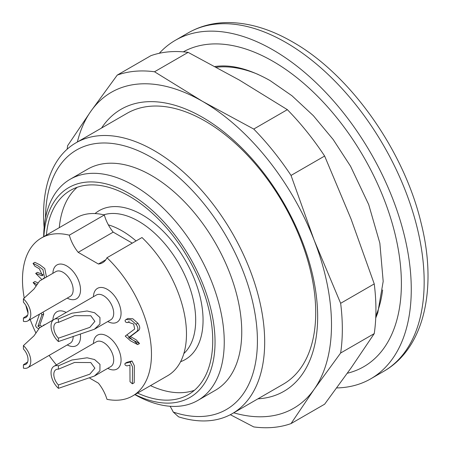 <?xml version="1.0" encoding="UTF-8"?>
<svg xmlns="http://www.w3.org/2000/svg" width="450" height="450" viewBox="0 0 450 450"><rect width="100%" height="100%" fill="white"/><g stroke="black" fill="none" stroke-linecap="round" stroke-linejoin="round"><path stroke-width="0.67" d="M44.134 227.542A156.347 90.264 60 0 1 75.954 142.819L126.99 113.355A156.347 90.264 60 0 1 283.337 203.619A156.347 90.264 60 0 1 283.337 384.154L232.301 413.623A156.347 90.264 60 0 1 178.583 416.835L173.256 412.059A39.088 22.567 -120 0 0 170.078 406.26M75.954 142.819A156.347 90.264 60 0 1 232.301 233.089A156.347 90.264 60 0 1 232.301 413.623M258.204 74.464A156.347 90.264 -120 0 0 216.394 67.219M375.823 315.984A156.347 90.264 -120 0 0 382.624 289.98M215.032 66.482A157.292 90.816 60 0 1 220.162 66.032C234.759 65.227 251.376 70.065 270.011 80.544L291.977 95.766L313.369 115.701L333.18 139.528L350.544 166.241L368.702 204.57L379.851 243.174L383.186 281.374L377.798 312.733L375.739 318.009M43.684 236.672A127.682 73.716 60 0 1 70.121 179.286L87.626 169.178A127.682 73.716 60 0 1 151.47 175.506A127.682 73.716 60 0 1 234.877 288.017A127.682 73.716 60 0 1 215.308 390.33L197.803 400.438A127.682 73.716 60 0 1 134.882 394.639M173.256 412.059A149.833 86.507 -120 0 0 256.438 323.769A149.833 86.507 -120 0 0 144.591 153.709A149.833 86.507 -120 0 0 45.523 217.834M135.067 394.532A121.168 69.958 -120 0 0 215.016 339.778A121.168 69.958 -120 0 0 131.265 194.715A121.168 69.958 -120 0 0 43.869 236.565M46.389 235.114A117.911 68.074 60 0 1 70.403 190.406A117.911 68.074 60 0 1 129.358 196.245A117.911 68.074 60 0 1 206.387 300.15A117.911 68.074 60 0 1 188.314 394.633A117.911 68.074 60 0 1 137.588 393.081M194.406 390.302A117.911 68.074 60 0 1 150.486 385.633M59.288 227.666A117.911 68.074 60 0 1 77.203 187.296M70.121 179.286A127.682 73.716 60 0 1 133.965 185.608A127.682 73.716 60 0 1 217.378 298.125A127.682 73.716 60 0 1 197.803 400.438M58.416 369.202L58.416 365.833L71.859 360.022L87.109 357.795L94.573 359.544L99.968 364.337L99.917 370.8L94.444 376.031L58.416 388.35L58.416 384.981A10.423 6.019 60 0 1 55.969 369.664A10.423 6.019 60 0 1 58.416 369.202L74.537 362.464L90.788 362.559L94.883 368.184L89.826 374.175L58.416 384.981M58.416 365.833A14.332 8.274 -120 0 0 54.017 366.277A14.332 8.274 -120 0 0 58.416 388.35M53.949 319.506L39.578 327.808L33.992 335.846L23.411 345.623L23.411 348.992A10.423 6.019 60 0 1 25.858 364.314A10.423 6.019 60 0 1 23.411 364.77L27.652 361.963M23.411 364.77L23.411 368.139A14.332 8.274 -120 0 0 27.81 367.695A14.332 8.274 -120 0 0 23.411 345.623M23.411 317.964L23.411 321.334A14.332 8.274 -120 0 0 27.81 320.889L70.189 296.421A14.332 8.274 -120 0 0 72.388 284.94A14.332 8.274 -120 0 0 63.023 272.306A14.332 8.274 -120 0 0 55.856 271.597L39.578 281.002L33.992 289.041L23.411 298.817L23.411 302.186A10.423 6.019 60 0 1 25.858 317.503A10.423 6.019 60 0 1 23.411 317.964L27.652 315.157M27.81 320.889A14.332 8.274 -120 0 0 23.411 298.817M58.416 322.397L58.416 319.027L71.859 313.211L87.109 310.989L94.573 312.739L99.968 317.531L99.917 323.994L94.444 329.226L58.416 341.544L58.416 338.175A10.423 6.019 60 0 1 55.969 322.853A10.423 6.019 60 0 1 58.416 322.397L74.537 315.652L90.788 315.748L94.883 321.379L89.826 327.369L58.416 338.175M58.416 319.027A14.332 8.274 -120 0 0 54.017 319.472A14.332 8.274 -120 0 0 58.416 341.544M38.79 328.832L36.546 327.538L35.505 325.581L39.459 314.168M43.003 325.828L43.228 325.322L43.807 325.367M41.141 313.194L41.884 314.978L37.963 326.228L40.14 327.482M43.228 325.322L45.647 324.298M37.963 326.228L39.808 325.164L41.979 326.419M41.884 314.978L43.729 313.914L39.808 325.164M42.986 312.131L43.729 313.914M130.022 381.769L129.921 365.13L126.968 365.895C125.117 365.372 124.509 364.522 125.145 363.358L130.162 362.053L132.502 366.795L132.379 383.811L130.022 381.769M126.731 362.441L124.999 363.414L126.984 362.295L132.002 360.99L134.347 365.732L134.218 382.748L132.379 383.811M130.162 362.053L132.002 360.99M128.739 321.801L127.406 322.571C125.843 322.537 125.078 321.772 125.123 320.265L126.073 319.522L130.95 319.826L136.018 324.287C138.246 327.437 138.482 329.85 136.733 331.532L128.604 337.601L134.432 340.965L137.678 344.604L130.534 340.847L125.218 336.099L134.679 329.04L133.667 324.073L128.064 322.099L127.328 322.627L129.167 321.564M128.604 337.601L130.444 336.538L136.271 339.902L139.523 343.541L132.379 339.784L127.063 335.036M126.073 319.522L127.918 318.459L132.795 318.763L137.863 323.224C140.091 326.368 140.327 328.781 138.572 330.463L130.444 336.538M41.951 279.63L35.663 273.403L42.047 275.771L42.463 275.602L39.364 268.779L34.914 266.237L33.041 263.402L38.014 265.882L42.941 269.634L44.612 278.027L43.178 278.404L43.464 278.758M36.191 286.116L33.131 282.6L37.215 284.574M33.131 282.6L34.971 281.531L38.182 283.011M33.041 263.402L34.886 262.333L39.859 264.819L44.786 268.571L46.457 276.964L44.612 278.027M35.663 273.403L37.502 272.34L43.087 274.759M89.837 378.214L98.404 383.158A28.665 16.549 60 0 1 106.982 399.33A91.204 52.656 -120 0 0 132.576 395.972A91.204 52.656 -120 0 0 106.982 257.743L141.992 237.532A91.204 52.656 60 0 1 167.586 375.761L132.576 395.972M132.272 243.141L113.192 232.127A28.665 16.549 60 0 1 108.36 224.859A28.665 16.549 60 0 1 104.332 214.965L69.322 235.176A91.204 52.656 -120 0 0 41.377 238.005A91.204 52.656 -120 0 0 24.277 298.221M136.046 240.964A80.781 46.637 -120 0 0 108.36 224.859M113.192 232.127L78.188 252.338A28.665 16.549 60 0 1 69.322 235.176M105.862 259.712L98.404 264.015A28.665 16.549 -120 0 0 102.628 262.716A28.665 16.549 -120 0 0 106.982 257.743M98.404 264.015L78.188 252.338M41.377 238.005L76.388 217.794A91.204 52.656 60 0 1 104.332 214.965M25.864 305.483A91.204 52.656 -120 0 0 28.007 313.093M30.195 319.511A91.204 52.656 -120 0 0 36.006 333.18M49.106 355.399A91.204 52.656 -120 0 0 56.402 364.899M347.332 373.241A181.457 104.766 -120 0 0 395.325 235.131A181.457 104.766 -120 0 0 273.077 61.386A181.457 104.766 -120 0 0 183.319 51.851M336.718 387.934A195.435 112.832 -120 0 0 370.794 378.793A195.435 112.832 -120 0 0 400.748 222.193A195.435 112.832 -120 0 0 273.077 49.973A195.435 112.832 -120 0 0 175.359 40.297A195.435 112.832 -120 0 0 159.3 53.286M101.582 128.025A162.838 94.016 60 0 1 283.933 203.276A162.838 94.016 60 0 1 257.929 398.824M233.708 412.808A182.402 105.311 -120 0 0 314.213 389.239A182.402 105.311 -120 0 0 314.213 240.306A182.402 105.311 -120 0 0 202.511 101.351A182.402 105.311 -120 0 0 90.816 111.33A182.402 105.311 -120 0 0 77.366 142.009M154.524 71.769L202.511 101.351L253.749 129.06A195.435 112.832 60 0 1 291.032 175.433L314.213 240.306L340.644 303.306A195.435 112.832 60 0 1 340.644 353.014L374.243 333.613A195.435 112.832 -120 0 0 374.243 283.905L351.062 219.032L324.636 156.037A195.435 112.832 -120 0 0 287.353 109.659L239.366 80.078L188.128 52.369A195.435 112.832 -120 0 0 150.846 55.699L117.248 75.099A195.435 112.832 60 0 1 154.524 71.769L188.128 52.369M340.644 303.306L374.243 283.905M340.644 353.014L314.213 389.239L291.032 423.591L324.636 404.196L351.062 367.965L374.243 333.613M291.032 423.591A195.435 112.832 60 0 1 253.749 426.921L230.338 414.697M67.157 149.197A195.435 112.832 60 0 1 67.635 145.682L90.816 111.33L117.248 75.099M291.032 175.433L324.636 156.037M253.749 129.06L287.353 109.659M93.437 343.519A19.541 11.284 60 0 1 107.421 336.24A19.541 11.284 60 0 1 121.061 359.871A19.541 11.284 60 0 1 107.769 368.342M94.444 376.031L110.728 366.632A14.332 8.274 -120 0 0 110.728 350.083A14.332 8.274 -120 0 0 96.396 341.809L54.017 366.277M80.392 334.333A19.541 11.284 60 0 1 67.23 344.936M52.898 320.113A19.541 11.284 60 0 1 66.189 312.441M27.81 367.695L70.189 343.232A14.332 8.274 -120 0 0 73.153 336.285M52.898 273.308A19.541 11.284 60 0 1 66.707 265.928A19.541 11.284 60 0 1 80.528 289.558A19.541 11.284 60 0 1 67.23 298.131M93.437 296.713A19.541 11.284 60 0 1 107.421 289.429A19.541 11.284 60 0 1 121.061 313.065A19.541 11.284 60 0 1 107.769 321.536M94.444 329.226L110.728 319.826A14.332 8.274 -120 0 0 110.728 303.277A14.332 8.274 -120 0 0 96.396 295.003L54.017 319.472M136.733 331.532L138.572 330.463M136.018 324.287L137.863 323.224M42.047 275.771L42.784 275.344M95.051 213.564A85.989 49.646 60 0 1 162.591 230.648A85.989 49.646 60 0 1 203.057 320.181A85.989 49.646 60 0 1 180.579 361.71M183.842 353.559A80.781 46.637 -120 0 0 195.688 320.181A80.781 46.637 -120 0 0 163.8 242.595A80.781 46.637 -120 0 0 103.742 214.819M285.975 42.531A195.435 112.832 -120 0 0 188.257 32.85C200.638 25.779 214.431 22.354 229.629 22.567C250.026 23.018 270.979 29.458 292.489 41.884C350.286 74.413 404.072 150.609 421.189 223.352C437.552 288.416 424.266 348.368 383.687 371.351A195.435 112.832 -120 0 0 413.646 214.746A195.435 112.832 -120 0 0 285.975 42.531M139.523 343.541L137.678 344.604M370.794 378.793L383.687 371.351M175.359 40.297L188.257 32.85"/></g></svg>
